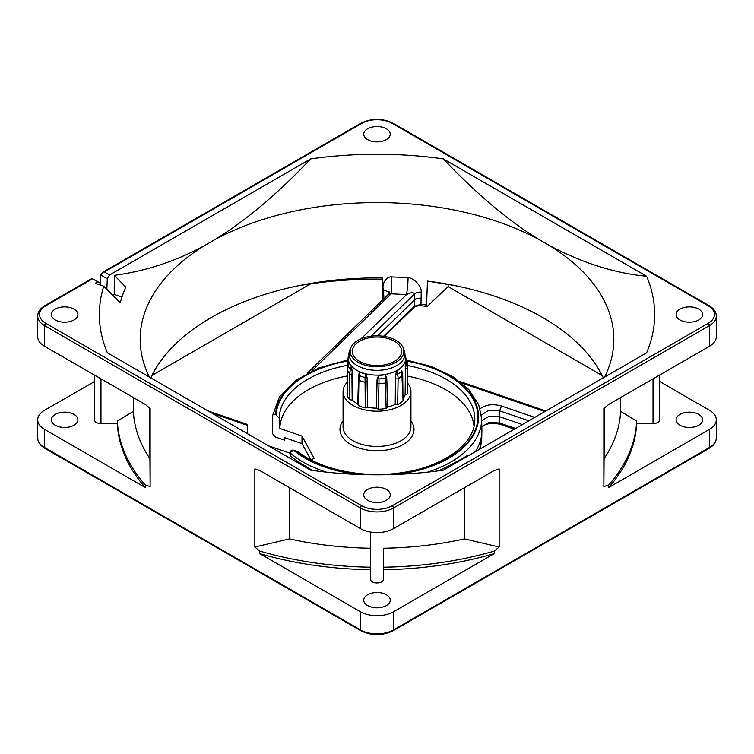 <?xml version="1.0" encoding="UTF-8"?>
<svg xmlns="http://www.w3.org/2000/svg" width="754" height="754" viewBox="0 0 754 754"><rect width="100%" height="100%" fill="white"/><g stroke="black" fill="none" stroke-linecap="round" stroke-linejoin="round"><path stroke-width="1.13" d="M603.275 377.839A234.447 135.362 0 0 0 542.776 317.557A234.447 135.362 0 0 0 448.866 284.428A234.447 135.362 0 0 0 427.471 281.091L426.547 305.031L427.188 306.463L448.121 286.586L602.135 375.501M389.102 292.269L383.418 289.753C381.392 284.051 386.632 275.992 391.882 276.916L391.09 293.834A222.157 128.255 180 0 1 406.415 294.701A12.337 1.338 94.4 0 0 408.046 277.83C412.504 277.152 422.033 285.851 421.213 292.137L420.986 304.371A3.082 0.471 96.3 0 0 420.986 304.437A3.082 0.471 96.3 0 0 421.222 305.756L427.188 306.463M398.093 378.876A18.388 11.678 -123.6 0 0 397.556 374.201A29.764 17.182 -0 0 0 398.046 373.927A29.764 17.182 -0 0 0 401.759 371.317L403.022 400.525L402.721 375.285L398.093 378.876L395.624 378.894L395.228 404.625L397.669 404.587L398.093 378.876M395.982 340.356A26.842 15.495 180 0 1 403.23 348.018A26.842 15.495 180 0 1 395.982 362.269A26.842 15.495 180 0 1 358.018 362.269A26.842 15.495 180 0 1 350.77 348.018A26.842 15.495 180 0 1 369.432 336.444A26.842 15.495 180 0 1 395.982 340.356M343.07 391.609L343.07 426.868A33.93 19.595 0 0 0 353.004 440.722A33.93 19.595 0 0 0 400.996 440.722A33.93 19.595 0 0 0 410.93 426.868L410.93 391.609A33.93 19.595 180 0 1 389.988 409.705A33.93 19.595 180 0 1 353.004 405.464A33.93 19.595 180 0 1 343.07 391.609A33.93 19.595 180 0 1 347.179 382.259M343.07 420.845A37.021 21.376 0 0 0 350.827 444.502A37.021 21.376 0 0 0 403.173 444.502A37.021 21.376 0 0 0 410.93 420.845M438.178 470.882A104.693 60.443 0 0 0 449.931 465.199L451.033 464.596C456.858 461.344 460.26 460.053 467.084 455.68L465.086 457.621M406.66 360.11L431.505 366.557L452.683 376.566L468.79 389.545L478.715 404.728L481.636 418.527L481.881 429.903A104.881 60.556 180 0 1 481.881 431.401A104.881 60.556 180 0 1 475.34 451.703M310.855 459.846L301.996 443.635L284.465 437.622L284.465 440.138L275.417 437.037L272.42 433.541L272.524 415.85C272.665 414.455 273.674 413.965 275.53 414.408A101.554 58.633 180 0 1 347.358 360.714M347.453 360.092L318.716 367.98L295.314 380.6L279.385 396.953L272.524 415.85M299.875 285.446L310.676 283.815A277.632 160.291 180 0 1 382.759 279.206M382.881 299.687L382.759 277.953A234.447 135.362 0 0 0 305.134 284.428A234.447 135.362 0 0 0 211.224 317.557A234.447 135.362 180 0 0 151.356 376.529L151.403 378.235M383.418 289.753L383.164 295.794L386.293 296.369M92.61 278.735L100.065 282.995L97.775 281.798L95.221 283.278L103.741 286.2L120.272 302.731A259.715 149.942 180 0 1 125.871 287.17L114.297 275.342C146.153 271.091 176.455 261.035 205.201 245.182L213.995 240.102A236.822 136.728 180 0 1 540.005 240.102L548.799 245.182C582.399 262.995 615 273.353 646.602 276.237L443.324 158.887C477.112 194.523 509.336 221.591 540.005 240.102M407.537 376.133A97.172 56.098 180 0 1 445.708 389.724A97.172 56.098 180 0 1 474.021 426.293M311.11 459.978L314.107 458.243L301.996 436.076L279.838 428.479L279.187 418.055L275.53 414.408M279.838 428.479A97.172 56.098 180 0 1 347.208 375.992M407.537 365.52A97.831 56.484 0 0 1 446.179 379.243A97.831 56.484 0 0 1 469.799 401.298A97.831 56.484 0 0 1 474.756 421.279C474.228 444.012 443.277 466.943 401.825 472.664C364.333 478.592 321.553 469.987 298.716 452.249L295.841 451.401M358.8 474.483A101.554 58.633 180 0 1 294.399 450.911L295.813 451.401A100.904 58.256 0 0 0 365.794 474.7M55.259 309.121A13.261 7.663 0 0 0 51.366 314.531A13.261 7.663 0 0 0 59.557 321.609A13.261 7.663 0 0 0 74.015 319.95A13.261 7.663 0 0 0 77.898 314.531A13.261 7.663 0 0 0 69.707 307.462A13.261 7.663 0 0 0 55.259 309.121M103.741 286.2A277.632 160.291 0 0 0 107.398 352.825L310.676 470.185A277.632 160.291 0 0 0 443.324 470.185L646.602 352.825A277.632 160.291 0 0 0 646.602 276.237M548.799 245.182A236.822 136.728 180 0 1 613.784 341.826A236.822 136.728 180 0 1 604.595 377.075M698.741 425.237A13.261 7.663 0 0 0 702.634 419.818A13.261 7.663 0 0 0 694.443 412.74A13.261 7.663 0 0 0 679.985 414.408A13.261 7.663 0 0 0 676.102 419.818A13.261 7.663 0 0 0 684.293 426.896A13.261 7.663 0 0 0 698.741 425.237M604.463 407.98L603.86 486.575L603.86 408.479L608.723 404.417L709.429 346.274A23.449 13.534 0 0 0 716.3 336.699L716.3 316.049A23.449 13.534 180 0 1 709.429 325.615L393.579 507.97L393.579 528.629L494.285 470.487L499.157 468.922L499.157 547.027L464.473 538.912L464.473 487.697M698.741 319.95A13.261 7.663 0 0 0 702.634 314.531A13.261 7.663 0 0 0 694.443 307.462A13.261 7.663 0 0 0 679.985 309.121A13.261 7.663 0 0 0 676.102 314.531A13.261 7.663 0 0 0 684.293 321.609A13.261 7.663 0 0 0 698.741 319.95M620.617 397.547L620.617 411.364L636.63 421.081L636.63 423.597L653.03 423.597A6.541 3.779 0 0 0 659.571 419.818L659.571 375.058M604.463 458.093A243.702 140.696 0 0 0 620.617 411.364M603.86 486.575L608.723 485.011A259.715 149.942 180 0 0 636.63 421.081M636.63 423.597A259.715 149.942 0 0 1 608.723 487.536L608.723 485.011M499.157 547.027L494.285 551.089A259.715 149.942 180 0 1 383.541 567.197L383.541 569.713A259.715 149.942 0 0 0 494.285 553.606L393.579 611.748L393.579 629.882L709.429 447.527A23.449 13.534 0 0 0 716.3 437.951L716.3 419.818A23.449 13.534 180 0 0 709.429 410.251L659.571 381.458M608.723 487.536L709.429 429.394A23.449 13.534 180 0 0 716.3 419.818M386.378 139.603A13.261 7.663 0 0 0 390.261 134.193A13.261 7.663 0 0 0 382.08 127.115A13.261 7.663 0 0 0 367.622 128.774A13.261 7.663 0 0 0 363.739 134.193A13.261 7.663 0 0 0 371.92 141.271A13.261 7.663 0 0 0 386.378 139.603M367.622 489.459A13.261 7.663 0 0 0 363.739 494.878A13.261 7.663 0 0 0 371.92 501.947A13.261 7.663 0 0 0 386.378 500.288A13.261 7.663 0 0 0 390.261 494.878A13.261 7.663 0 0 0 382.08 487.8A13.261 7.663 0 0 0 367.622 489.459M367.622 594.746A13.261 7.663 0 0 0 363.739 600.165A13.261 7.663 0 0 0 371.92 607.234A13.261 7.663 0 0 0 386.378 605.575A13.261 7.663 0 0 0 390.261 600.165A13.261 7.663 0 0 0 382.08 593.087A13.261 7.663 0 0 0 367.622 594.746M464.473 538.912A243.702 140.696 0 0 1 383.541 548.243L383.541 579.185A6.541 3.779 0 0 1 377 582.965A6.541 3.779 0 0 1 370.459 579.185L370.459 532.051M289.527 487.697L289.527 538.912A243.702 140.696 0 0 0 370.459 548.243L370.459 567.197A259.715 149.942 180 0 1 259.715 551.089L254.843 547.027L254.843 468.922L259.715 470.487L360.421 528.629A23.449 13.534 0 0 0 393.579 528.629M289.527 538.912L254.843 547.027M393.579 611.748A23.449 13.534 180 0 1 360.421 611.748L259.715 553.606L259.715 551.089M259.715 553.606A259.715 149.942 0 0 0 370.459 569.713M494.285 551.089L494.285 553.606M55.259 414.408A13.261 7.663 0 0 0 51.366 419.818A13.261 7.663 0 0 0 59.557 426.896A13.261 7.663 0 0 0 74.015 425.237A13.261 7.663 0 0 0 77.898 419.818A13.261 7.663 0 0 0 69.707 412.74A13.261 7.663 0 0 0 55.259 414.408M94.429 375.058L94.429 419.818A6.541 3.779 0 0 0 100.97 423.597L117.37 423.597A259.715 149.942 0 0 0 145.277 487.536L44.571 429.394A23.449 13.534 180 0 1 37.7 419.818A23.449 13.534 180 0 1 44.571 410.251L94.429 381.609M149.537 407.98L150.14 486.575L150.14 408.479L145.277 404.417L44.571 346.274A23.449 13.534 0 0 1 37.7 336.699L37.7 316.049A23.449 13.534 180 0 0 44.571 325.615L44.571 346.274M117.37 423.597L117.37 421.081A259.715 149.942 180 0 0 145.277 485.011L150.14 486.575M117.37 421.081L133.383 411.364A243.702 140.696 0 0 0 149.537 458.093M145.277 485.011L145.277 487.536M114.297 275.342L114.222 294.475L121.941 297.123M114.212 294.475L112.808 295.285M103.025 272.1L360.808 123.27A1.847 1.065 -120 0 1 361.732 123.364L104.354 271.958L103.025 272.1L100.753 275.04L100.31 285.021M106.832 289.3L107.294 278.82L109.594 274.974L310.676 158.887C276.954 194.466 244.73 221.535 213.995 240.102M100.753 275.04L107.294 278.82M104.354 271.958L109.594 274.974M133.383 411.364L133.383 397.547M347.33 361.948L348.367 356.953L347.33 361.948L348.489 363.183M347.198 394.983L347.33 370.289A18.388 13.921 -31.5 0 1 348.084 365.85A29.764 17.182 0 0 0 350.318 369.394L349.62 373.937L349.894 399.724L352.448 400.176L352.09 370.299L351.307 366.237L350.318 369.394L352.09 370.299M352.137 371.958L351.92 374.446L349.62 373.937L347.33 370.289L348.056 365.454L348.951 362.759L348.084 365.85L348.772 365.021M349.111 362.749A28.69 16.56 0 0 0 351.307 366.237M357.971 404.229L358.442 405.614L358.913 380.327A18.388 7.333 -70.7 0 1 359.385 375.624A29.764 17.182 -0 0 0 365.04 377.509L365.266 407.886L367.735 407.283L367.066 377.613L365.53 374.05L365.04 377.509L367.066 377.613M359.969 372.193L358.659 374.813L359.375 375.624L359.969 372.193A28.69 16.56 0 0 0 365.53 374.05M358.753 374.041L358.602 374.927L358.753 374.041M358.442 405.614A30.537 17.634 0 0 0 365.266 407.886M385.115 374.747A28.69 16.56 0 0 1 378.791 375.398L377.123 378.64L376.416 408.168L378.376 409.224L378.96 383.72A18.388 2.78 -95 0 0 378.923 378.923A29.764 17.182 0 0 0 385.351 378.272L386.142 408.432L387.433 407.405L386.915 381.976L386.698 377.669L385.115 374.747L385.351 378.272L386.698 377.669L386.906 381.976M378.791 375.398L378.923 378.923L377.123 378.64M377.028 380.261L376.472 408.338M378.376 409.224A30.537 17.634 0 0 0 386.142 408.432M402.721 375.285L401.778 370.421M396.774 370.864L395.539 374.719L397.556 374.201L396.774 370.864A28.69 16.56 0 0 0 400.902 368.027M395.539 374.719L395.624 378.894M395.464 376.369L395.228 404.625M397.669 404.587A30.537 17.634 0 0 0 402.73 401.109M405.511 357.01L406.51 359.705M405.511 360.714L405.143 394.813L407.283 393.88L407.358 368.065L405.511 360.714A28.69 16.56 0 0 0 405.69 358.866A28.69 16.56 0 0 0 405.69 358.716M405.256 366.557L405.445 394.813M407.283 393.88A30.537 17.634 0 0 0 407.537 391.609L407.537 366.124L407.358 368.065L405.511 368.989M284.465 438.79A92.544 53.43 180 0 1 284.512 437.64M359.545 361.383A24.675 14.251 0 0 0 386.444 364.474A24.675 14.251 0 0 0 401.675 351.307A24.675 14.251 0 0 0 394.455 341.232A24.675 14.251 0 0 0 367.556 338.141A24.675 14.251 0 0 0 352.325 351.307A24.675 14.251 0 0 0 359.545 361.383M352.448 400.176A28.69 16.56 0 0 0 356.717 403.324A28.69 16.56 0 0 0 357.735 403.88M367.735 407.283A28.69 16.56 0 0 0 376.416 408.168M387.433 407.037A28.69 16.56 0 0 0 394.992 404.512M403.004 398.612A28.69 16.56 0 0 0 405.143 394.813M347.198 395.454A30.537 17.634 0 0 0 349.894 399.724M407.537 383.07A33.93 19.595 180 0 1 410.93 391.609M301.996 443.635L301.996 436.076M295.342 451.505L294.399 450.911C291.77 450.967 290.403 451.703 290.309 453.107L290.196 455.633A104.693 60.443 0 0 0 301.883 463.946L312.382 470.421M500.166 424.332L499.591 422.994L489.289 422.428L481.806 426.547M522.362 424.549L499.751 416.802L488.941 416.293L481.683 420.798M481.391 415.049L488.667 410.28L499.6 410.817L501.495 406.01C492.305 403.569 484.954 404.672 479.431 409.328M384.22 336.388L414.003 307.425L414.502 306.162L420.986 304.371A233.693 134.919 180 0 1 426.547 305.031M421.222 298.188C417.81 298.103 415.661 298.622 414.757 299.734L377.65 335.822M454.153 285.455L448.14 284.494L448.121 286.586M448.14 284.494L427.471 281.091M421.213 292.137A6.173 3.421 -0.3 0 0 414.728 293.768L414.502 306.162L383.541 336.284M350.299 349.272L349.988 350.12M349.592 349.96L348.141 357.566M360.996 338.866L406.415 294.701C410.299 292.477 413.069 292.166 414.728 293.768L371.109 336.19M311.807 370.94L391.09 293.834L388.48 294.23L307.321 373.164M247.51 433.72L247.482 425.369L247.378 433.644M247.51 425.916L247.482 425.369L211.959 413.192M310.676 283.815L151.865 375.501M205.201 245.182A236.822 136.728 0 0 0 140.216 341.826A236.822 136.728 0 0 0 149.405 377.075M443.324 158.887A277.632 160.291 0 0 0 310.676 158.887M97.775 281.798L92.535 278.782L45.871 305.719A21.593 12.469 180 0 0 45.871 323.353L361.732 505.708A21.593 12.469 180 0 0 392.269 505.708L708.129 323.353A21.593 12.469 180 0 0 708.129 305.719L392.269 123.364A21.593 12.469 180 0 0 361.732 123.364M100.065 282.995L100.159 284.974M290.196 455.633L289.988 452.457C290.761 450.185 292.429 449.591 295.002 450.675L298.264 452.032M268.462 445.812L289.96 453.182M396.736 365.615A27.907 16.117 0 0 0 404.276 350.808L405.69 358.565A28.69 16.56 180 0 1 397.283 370.28A28.69 16.56 180 0 1 356.717 370.28A28.69 16.56 180 0 1 348.31 358.565L349.724 350.808A27.907 16.117 -0 0 0 357.264 365.615A27.907 16.117 0 0 0 396.736 365.615M479.572 449.261A104.749 60.48 0 0 0 481.646 439.723A104.749 60.48 0 0 0 481.74 437.735L479.704 449.186M481.636 418.527A104.646 60.414 180 0 1 450.996 461.995A104.646 60.414 180 0 1 427.65 472.136M467.094 456.462L467.084 455.68M406.868 360.761A101.554 58.633 180 0 1 475.859 403.371A101.554 58.633 180 0 1 395.2 474.483M391.882 276.916A234.485 135.381 180 0 1 408.046 277.83M383.173 299.395L383.164 295.794M347.255 365.379A97.831 56.484 0 0 0 279.187 418.055M388.206 474.7A100.904 58.256 0 0 0 472.72 398.348A100.904 58.256 0 0 0 406.981 361.166M653.03 423.597L653.03 378.838M716.3 437.951C716.177 442.108 713.755 445.586 709.052 448.376A1.847 1.065 -120 0 0 709.429 447.527L709.429 429.394M709.429 346.274L709.429 325.615A1.847 1.065 -120 0 0 708.129 323.353M392.269 505.708A1.847 1.065 60 0 1 393.579 507.97A23.449 13.534 180 0 1 360.421 507.97A1.847 1.065 -60 0 1 361.732 505.708M360.421 528.629L360.421 507.97L44.571 325.615A1.847 1.065 120 0 1 45.871 323.353M37.7 419.818L37.7 437.951A23.449 13.534 0 0 0 44.571 447.527L360.421 629.882L360.421 611.748M360.421 629.882A23.449 13.534 0 0 0 393.579 629.882A1.847 1.065 60 0 1 393.192 630.73C382.401 635.895 371.599 635.895 360.808 630.73A1.847 1.065 -60 0 1 360.421 629.882M44.571 429.394L44.571 447.527A1.847 1.065 120 0 0 44.948 448.376C40.245 445.586 37.823 442.108 37.7 437.951M360.808 123.27C371.599 118.105 382.401 118.105 393.192 123.27A1.847 1.065 120 0 0 392.269 123.364M708.129 305.719A1.847 1.065 -60 0 1 709.052 305.624L393.192 123.27M37.7 316.049C37.823 311.892 40.245 308.414 44.948 305.624A1.847 1.065 60 0 1 45.871 305.719M100.97 378.838L100.97 423.597M348.084 357.716L348.772 359.13M347.151 395.219L347.34 369.743M367.16 379.253L367.075 381.797L364.729 382.269L358.913 380.327L358.404 378.904M367.075 381.797L367.584 407.433M386.887 381.807L385.577 383.041L378.96 383.72L377.019 382.815M405.275 364.879L406.585 363.664A29.764 17.182 -0 0 0 406.585 359.894L405.661 357.387M351.92 374.446L352.165 400.242M301.883 463.946L296.906 462.23M449.931 465.199L446.971 468.083M528.808 420.826L499.6 410.817L499.591 422.994L515.576 428.47M534.737 417.405L501.495 406.01M461.863 383.07L544.916 411.533M326.35 472.136A104.646 60.414 180 0 1 290.309 453.107L289.988 452.457M347.321 361.119A100.904 58.256 0 0 0 276.162 414.625M403.23 348.018L404.276 350.808M360.808 630.73L44.948 448.376M709.052 448.376L393.192 630.73M716.3 316.049C716.177 311.892 713.755 308.414 709.052 305.624M347.274 362.193L347.151 387.999M357.716 404.757L358.602 374.927M407.537 366.124L407.141 361.901M350.77 348.018L349.724 350.808M348.31 364.672L348.31 358.565M481.815 427.122L484.869 424.954L487.961 423.88L495.029 423.324L500.166 424.342L514.332 429.196M481.74 437.735L481.881 431.401M545.877 410.977L459.874 381.496M414.003 307.425C414.898 306.341 417.311 305.785 421.222 305.756M388.48 294.23L388.998 291.534L389.413 293.447M208.161 410.996L247.501 424.483M44.948 305.624L92.016 278.452"/></g></svg>
